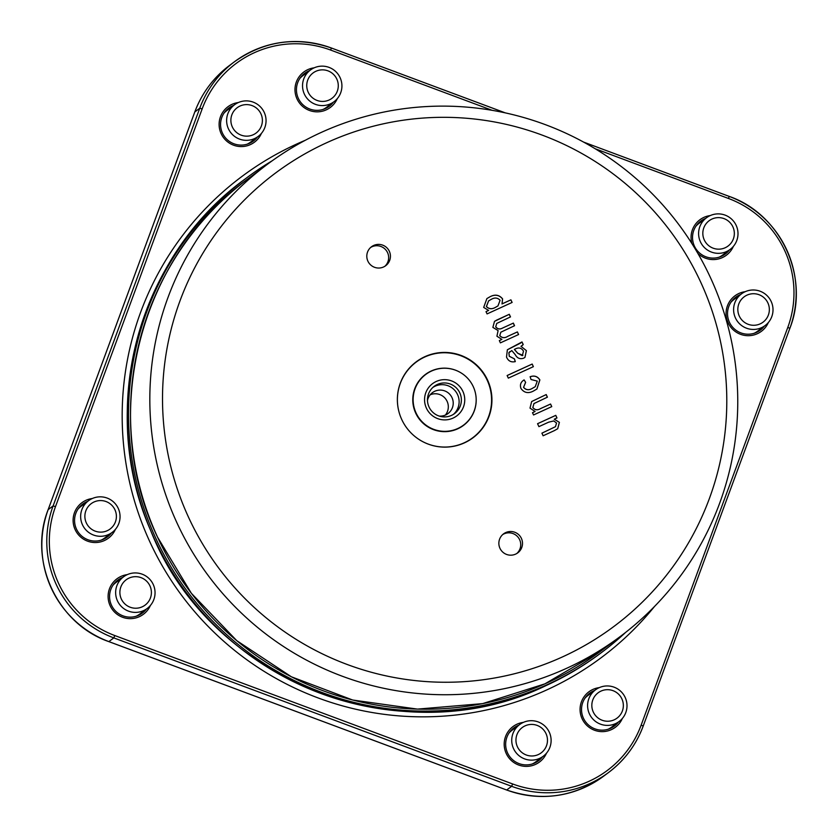 <?xml version="1.0" encoding="UTF-8"?>
<svg xmlns="http://www.w3.org/2000/svg" width="838" height="838" viewBox="0 0 838 838"><rect width="100%" height="100%" fill="white"/><g stroke="black" fill="none" stroke-linecap="round" stroke-linejoin="round"><path stroke-width="1.26" d="M546.481 753.205A22.123 22.029 -126.8 0 1 505.052 750.335A22.123 22.029 -126.8 0 1 523.383 722.377M622.351 718.459A22.123 22.029 -126.8 0 1 580.933 715.6A22.123 22.029 -126.8 0 1 599.264 687.631M768.362 322.504A22.123 22.029 -126.8 0 1 726.934 319.645A22.123 22.029 -126.8 0 1 745.265 291.676M733.355 246.403A22.123 22.029 -126.8 0 1 697.824 253.348M691.968 243.69A22.123 22.029 -126.8 0 1 710.257 215.576M337.274 98.654A22.123 22.029 -126.8 0 1 295.845 95.783A22.123 22.029 -126.8 0 1 314.177 67.826M261.404 133.389A22.123 22.029 -126.8 0 1 219.975 130.529A22.123 22.029 -126.8 0 1 238.306 102.561M115.403 529.344A22.123 22.029 -126.8 0 1 73.974 526.484A22.123 22.029 -126.8 0 1 92.306 498.516M150.4 605.455A22.123 22.029 -126.8 0 1 108.971 602.585A22.123 22.029 -126.8 0 1 127.303 574.627M654.551 606.429A300.276 299.03 -126.8 0 1 547.099 689.768A300.276 299.03 -126.8 0 1 147.666 536.969A300.276 299.03 -126.8 0 1 305.315 140.271M625.651 632.386A296.327 295.102 -126.8 0 1 601.736 652.362A296.327 295.102 -126.8 0 1 547.863 684.374A296.327 295.102 -126.8 0 1 170.365 565.964A296.327 295.102 -126.8 0 1 246.393 178.054A296.327 295.102 -126.8 0 1 272.287 160.718M146.399 609.069A20.541 20.458 -126.8 0 1 112.47 607.079A20.541 20.458 -126.8 0 1 122.715 577.445M116.65 581.059A20.541 20.458 -126.8 0 1 120.473 579.131M144.157 610.745A20.541 20.458 -126.8 0 1 141.224 613.866M111.402 532.968A20.541 20.458 -126.8 0 1 77.463 530.978A20.541 20.458 -126.8 0 1 87.707 501.344M81.642 504.958A20.541 20.458 -126.8 0 1 85.466 503.02M109.16 534.644A20.541 20.458 -126.8 0 1 106.227 537.766M257.402 137.013A20.541 20.458 -126.8 0 1 223.463 135.023A20.541 20.458 -126.8 0 1 233.708 105.389M227.643 109.003A20.541 20.458 -126.8 0 1 231.466 107.065M255.161 138.689A20.541 20.458 -126.8 0 1 252.228 141.811M333.273 102.267A20.541 20.458 -126.8 0 1 299.344 100.277A20.541 20.458 -126.8 0 1 309.589 70.643M303.524 74.257A20.541 20.458 -126.8 0 1 307.347 72.33M331.031 103.943A20.541 20.458 -126.8 0 1 328.098 107.075M729.353 250.017A20.541 20.458 -126.8 0 1 695.425 248.027A20.541 20.458 -126.8 0 1 705.669 218.393M699.604 222.018A20.541 20.458 -126.8 0 1 703.417 220.08M727.112 251.693A20.541 20.458 -126.8 0 1 724.179 254.825M764.361 326.118A20.541 20.458 -126.8 0 1 730.422 324.128A20.541 20.458 -126.8 0 1 740.666 294.505M734.601 298.119A20.541 20.458 -126.8 0 1 738.425 296.181M762.119 327.805A20.541 20.458 -126.8 0 1 759.186 330.926M618.36 722.073A20.541 20.458 -126.8 0 1 584.421 720.083A20.541 20.458 -126.8 0 1 594.666 690.46M588.601 694.074A20.541 20.458 -126.8 0 1 592.424 692.136M616.108 723.76A20.541 20.458 -126.8 0 1 613.186 726.881M542.479 756.819A20.541 20.458 -126.8 0 1 508.551 754.829A20.541 20.458 -126.8 0 1 518.795 725.195M512.73 728.809A20.541 20.458 -126.8 0 1 516.543 726.881M540.238 758.495A20.541 20.458 -126.8 0 1 537.305 761.616M149.95 585.898A15.807 15.733 53.2 0 0 122.767 583.29A15.807 15.733 53.2 0 0 134.195 608.158A15.807 15.733 53.2 0 0 149.95 585.898M153.239 584.474A19.756 19.672 53.2 0 0 123.5 576.848A19.756 19.672 53.2 0 0 119.604 604.46A19.756 19.672 53.2 0 0 153.239 584.474M114.942 509.787A15.807 15.733 53.2 0 0 87.76 507.189A15.807 15.733 53.2 0 0 99.198 532.057A15.807 15.733 53.2 0 0 114.942 509.787M118.242 508.373A19.756 19.672 53.2 0 0 88.503 500.747A19.756 19.672 53.2 0 0 84.607 528.359A19.756 19.672 53.2 0 0 118.242 508.373M525.112 725.844A15.807 15.733 53.2 0 0 522.619 753.048A15.807 15.733 53.2 0 0 547.413 741.703A15.807 15.733 53.2 0 0 525.112 725.844M523.174 722.471A19.756 19.672 53.2 0 0 515.684 752.21A19.756 19.672 53.2 0 0 543.275 756.222A19.756 19.672 53.2 0 0 523.174 722.471M739.284 316.052A15.807 15.733 53.2 0 0 766.466 318.66A15.807 15.733 53.2 0 0 755.028 293.792A15.807 15.733 53.2 0 0 739.284 316.052M735.418 317.906A19.756 19.672 53.2 0 0 765.146 325.532A19.756 19.672 53.2 0 0 769.054 297.919A19.756 19.672 53.2 0 0 735.418 317.906M329.114 100.005A15.807 15.733 53.2 0 0 331.607 72.791A15.807 15.733 53.2 0 0 306.813 84.146A15.807 15.733 53.2 0 0 329.114 100.005M330.476 103.807A19.756 19.672 53.2 0 0 337.965 74.069A19.756 19.672 53.2 0 0 310.374 70.057A19.756 19.672 53.2 0 0 330.476 103.807M600.993 691.099A15.807 15.733 53.2 0 0 598.5 718.313A15.807 15.733 53.2 0 0 623.283 706.958A15.807 15.733 53.2 0 0 600.993 691.099M599.055 687.726A19.756 19.672 53.2 0 0 591.555 717.464A19.756 19.672 53.2 0 0 619.146 721.487A19.756 19.672 53.2 0 0 599.055 687.726M704.276 239.951A15.807 15.733 53.2 0 0 731.459 242.549A15.807 15.733 53.2 0 0 720.031 217.691A15.807 15.733 53.2 0 0 704.276 239.951M700.411 241.805A19.756 19.672 53.2 0 0 730.149 249.42A19.756 19.672 53.2 0 0 734.046 221.819A19.756 19.672 53.2 0 0 700.411 241.805M253.233 134.74A15.807 15.733 53.2 0 0 255.726 107.536A15.807 15.733 53.2 0 0 230.942 118.891A15.807 15.733 53.2 0 0 253.233 134.74M254.605 138.553A19.756 19.672 53.2 0 0 262.095 108.804A19.756 19.672 53.2 0 0 234.504 104.792A19.756 19.672 53.2 0 0 254.605 138.553M472.999 437.792A47.41 47.211 53.2 0 0 487.423 380.243A47.41 47.211 53.2 0 0 416.14 361.901M399.181 412.589A47.221 47.022 -126.8 0 1 428.145 355.616A47.221 47.022 -126.8 0 1 475.649 435.383A47.221 47.022 -126.8 0 1 419.587 439.824M463.603 425.076L463.445 425.201A31.603 31.477 -126.8 0 1 415.868 413.008A31.603 31.477 -126.8 0 1 425.536 374.607L425.704 374.492A31.603 31.477 -126.8 0 1 469.846 380.913A31.603 31.477 -126.8 0 1 463.603 425.076A31.603 31.477 -126.8 0 1 416.025 412.893A31.603 31.477 -126.8 0 1 425.704 374.492M461.309 373.057A31.802 31.666 53.2 0 0 415.69 413.092A31.802 31.666 53.2 0 0 455.526 429.716A31.802 31.666 53.2 0 0 474.978 391.304M401.716 419.44A47.41 47.211 -126.8 0 1 482.437 371.475A47.41 47.211 -126.8 0 1 473.082 437.729A47.41 47.211 -126.8 0 1 401.716 419.44M550.566 404.021L551.76 406.629L533.544 414.967L532.497 412.684L535.094 411.489L530.004 408.116L531.659 401.538L546.208 394.562L547.413 397.17L533.984 403.549L532.853 407.467C534.906 410.086 537.493 410.452 540.615 408.567L550.566 404.021L551.697 406.66M532.182 364.048L533.377 366.667L508.331 378.127L507.126 375.518L532.182 364.048L533.314 366.688M517.392 331.911L518.596 334.53L500.38 342.868L499.333 340.584L501.899 339.411L496.924 336.216L498.107 330.581L492.87 327.396L494.504 321.352L509.295 314.292L510.499 316.911L496.725 323.426L495.74 326.789C497.594 329.166 499.93 329.554 502.769 327.951L513.348 323.101L514.542 325.72L500.841 332.204L499.783 335.567C502.035 338.06 504.759 338.29 507.954 336.237L517.392 331.911L518.533 334.551M188.456 517.088A282.888 281.725 -126.8 0 1 470.39 118.598A282.888 281.725 -126.8 0 1 675.103 563.67A282.888 281.725 -126.8 0 1 188.456 517.088M389.356 251.316A11.858 11.805 53.2 0 0 371.517 246.739A11.858 11.805 53.2 0 0 369.181 263.31A11.858 11.805 53.2 0 0 389.356 251.316M521.414 538.425A11.858 11.805 53.2 0 0 503.575 533.848A11.858 11.805 53.2 0 0 501.229 550.419A11.858 11.805 53.2 0 0 521.414 538.425M510.908 299.836L512.112 302.445L487.067 313.915L486.009 311.631L488.638 310.427L483.683 307.42L486.888 298.579L490.021 296.757C495.017 294.107 499.207 294.808 502.601 298.883L502.046 303.89L510.908 299.836L512.049 302.476M523.216 344.554L521.006 346.356L526.4 350.64L524.955 357.417L523.677 358.172C519.979 359.408 517.172 358.245 515.255 354.663L511.798 350.577L508.917 352.735L509.284 356.234L514.427 358.853L515.307 361.607C511.159 362.54 508.226 361.021 506.519 357.061L507.367 349.76L522.011 341.946L523.216 344.554L521.917 345.759M537.273 381.112L531.009 379.499L530.14 376.733C534.319 375.277 537.556 376.335 539.871 379.918L536.896 389.031L533.523 390.99C528.38 393.745 524.2 392.917 520.974 388.497C519.707 384.841 520.744 381.981 524.106 379.897L525.636 382.358L523.572 387.292C525.939 390.047 528.841 390.414 532.266 388.403L535.252 386.685L537.273 381.112M523.383 380.4L524.106 379.897L525.636 382.358M555.772 415.355L556.977 417.963L554.274 419.21L559.396 422.362L557.731 428.721L554.347 430.627L543.108 435.77L541.914 433.162L555.468 426.689L556.547 423.022L553.782 420.938L548.649 422.174L538.907 426.636L537.556 423.693L555.772 415.355L556.914 417.994M433.152 387.25A16.99 16.917 -126.8 0 1 455.715 391.493A16.99 16.917 -126.8 0 1 453.452 414.349M176.86 522.65A294.746 293.52 -126.8 0 1 267.071 164.541A294.746 293.52 -126.8 0 1 678.707 224.437A294.746 293.52 -126.8 0 1 620.508 636.325A294.746 293.52 -126.8 0 1 176.86 522.65M426.406 408.137A20.154 20.07 -126.8 0 1 446.486 379.75A20.154 20.07 -126.8 0 1 461.068 411.458A20.154 20.07 -126.8 0 1 426.406 408.137M429.035 406.996A16.99 16.917 -126.8 0 1 457.967 389.806A16.99 16.917 -126.8 0 1 454.605 413.553A16.99 16.917 -126.8 0 1 429.035 406.996M384.841 266.316A11.858 11.805 53.2 0 0 370.689 247.43M516.899 553.426A11.858 11.805 53.2 0 0 502.737 534.539M486.019 311.642L488.638 310.427M486.868 298.6L490.021 296.757M489.958 296.799C494.954 294.148 499.155 294.861 502.538 298.925L502.601 298.883M502.538 298.925L502.046 303.89M501.983 303.932L510.855 299.878M488.575 300.905L486.375 306.593C488.91 309.096 491.875 309.39 495.248 307.483L497.971 305.901L500.087 300.276C497.625 297.679 494.713 297.364 491.33 299.323L488.596 300.884L486.438 306.551C488.973 309.044 491.927 309.348 495.3 307.441L497.971 305.901M499.333 340.595L501.899 339.411M494.472 321.373L496.85 320.001M496.787 320.043L509.295 314.292M509.232 314.344L510.426 316.932M496.725 323.426L495.74 326.789M495.687 326.83C497.531 329.208 499.877 329.596 502.706 327.993L502.769 327.951M502.706 327.993L513.348 323.101M513.285 323.154L514.48 325.741M500.81 332.225L499.783 335.567M499.72 335.609C501.972 338.102 504.706 338.332 507.891 336.279L517.339 331.963M526.4 350.64L521.006 346.356M526.348 350.682L524.934 357.438M509.808 351.635L508.917 352.735M508.865 352.777L509.284 356.234M509.232 356.276L514.427 358.853M514.375 358.894L515.234 361.618M507.336 349.792L520.827 342.962M521.959 341.998L523.153 344.596M522.273 355.668L523.509 351.195C521.582 347.959 518.911 347.194 515.485 348.88L514.343 349.425L517.664 353.207L522.273 355.668L522.902 355.302M517.664 353.207L522.87 355.322M514.406 349.383L517.716 353.165M507.137 375.539L532.12 364.09M530.077 376.775C534.256 375.319 537.504 376.377 539.808 379.96L539.871 379.918M539.808 379.96L536.865 389.052M523.352 380.421L524.054 379.939M525.573 382.4L523.572 387.292M523.52 387.334C525.887 390.089 528.788 390.456 532.214 388.444L532.266 388.403M532.214 388.444L535.22 386.706M532.497 412.705L535.094 411.489M531.627 401.559L546.208 394.562M546.156 394.604L547.35 397.202M533.932 403.591L532.853 407.467M532.79 407.509C534.854 410.128 537.441 410.494 540.562 408.609L550.503 404.063M559.396 422.362L554.274 419.21M559.334 422.404L557.71 428.742M541.914 433.173L555.437 426.71M537.567 423.714L555.72 415.397M445.376 415.072A13.041 12.989 53.2 0 0 430.187 394.792M439.206 416.077A13.041 12.989 53.2 0 0 451.389 396.468A13.041 12.989 53.2 0 0 427.485 400.428M492.241 110.344L330.675 50.071A100.361 99.942 53.2 0 0 202.147 108.93L55.497 506.634A100.361 99.942 53.2 0 0 114.796 635.55L512.626 783.959A100.361 99.942 53.2 0 0 641.154 725.111L787.804 327.396A100.361 99.942 53.2 0 0 728.505 198.48L595.116 148.724M601.736 652.362L600.469 653.305A296.327 295.102 -126.8 0 1 546.606 685.316A296.327 295.102 -126.8 0 1 169.098 566.907A296.327 295.102 -126.8 0 1 245.125 178.997L246.393 178.054M583.573 142.083L729.154 196.396A102.728 102.299 -126.8 0 1 789.857 328.339L643.207 726.054A102.728 102.299 -126.8 0 1 511.63 786.306L506.686 790.004A102.728 102.299 53.2 0 0 603.716 776.124L608.66 772.416C624.635 760.296 636.157 744.846 643.207 726.054L641.154 725.111M728.505 198.48L729.165 196.385C781.016 214.224 810.116 277.483 789.857 328.349L643.207 726.043M512.626 783.959L511.63 786.306L113.8 637.896A102.728 102.299 -126.8 0 1 53.108 505.932L199.758 108.228A102.728 102.299 -126.8 0 1 331.324 47.986L505.293 112.879M202.147 108.93L199.758 108.228L194.814 111.936L48.164 509.64A102.728 102.299 53.2 0 0 108.856 641.604L506.644 789.993M505.345 112.889L331.335 47.986C296.579 36.149 264.232 40.779 234.294 61.876L229.35 65.574A102.728 102.299 53.2 0 0 194.814 111.936L194.793 111.978M55.497 506.634L53.108 505.932L48.143 509.661L194.793 111.946C201.853 93.154 213.365 77.693 229.35 65.574M114.796 635.55L113.8 637.896L108.825 641.615C56.974 623.776 27.884 560.528 48.143 509.661M331.335 47.986L330.675 50.071M789.857 328.349L787.804 327.396M123.5 576.848L115.864 582.578A19.756 19.672 53.2 0 0 112.973 585.238M136.185 616.223A19.756 19.672 53.2 0 0 139.558 614.202L147.195 608.472M88.503 500.747L80.857 506.477A19.756 19.672 53.2 0 0 77.965 509.127M101.189 540.122A19.756 19.672 53.2 0 0 104.551 538.09L112.187 532.371M519.581 724.608L511.945 730.327A19.756 19.672 53.2 0 0 509.054 732.988M532.266 763.973A19.756 19.672 53.2 0 0 535.629 761.952L543.275 756.222M754.148 333.283A19.756 19.672 53.2 0 0 757.51 331.251L765.146 325.532M741.462 293.908L733.816 299.627A19.756 19.672 53.2 0 0 730.925 302.288M323.059 109.422A19.756 19.672 53.2 0 0 326.432 107.4L334.069 101.67M310.374 70.057L302.738 75.776A19.756 19.672 53.2 0 0 299.847 78.437M595.462 689.863L587.815 695.582A19.756 19.672 53.2 0 0 584.924 698.243M608.147 729.238A19.756 19.672 53.2 0 0 611.51 727.206L619.146 721.487M719.14 257.172A19.756 19.672 53.2 0 0 722.503 255.15L730.149 249.42M706.455 217.807L698.819 223.526A19.756 19.672 53.2 0 0 695.928 226.187M247.189 144.167A19.756 19.672 53.2 0 0 250.552 142.135L258.188 136.416M234.504 104.792L226.868 110.522A19.756 19.672 53.2 0 0 223.966 113.172M157.544 537.127A294.746 293.52 -126.8 0 1 247.744 179.018C138.71 257.633 98.905 415.491 157.534 537.127L191.368 593.294L236.735 640.63L291.394 676.8L352.651 700.013L417.46 709.105L482.615 703.627L544.878 683.871L601.192 650.791A294.746 293.52 -126.8 0 1 157.544 537.127M600.469 653.305C583.657 665.896 565.702 676.57 546.596 685.316C402.031 756.305 209.888 681.294 150.819 530.852C96.988 409.688 138.123 256.323 245.125 178.997M603.716 776.124C573.779 797.221 541.421 801.851 506.665 790.014L108.825 641.615M729.165 196.385L583.531 142.062M267.071 164.541L247.744 179.018M620.508 636.325L601.192 650.791"/></g></svg>
